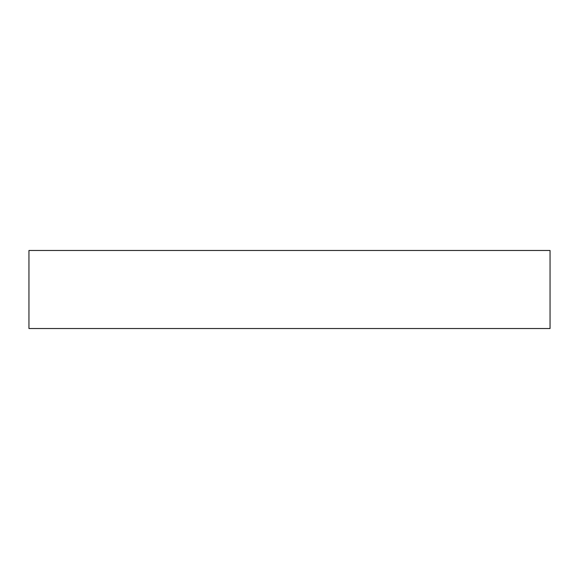 <?xml version="1.0" encoding="UTF-8"?>
<svg xmlns="http://www.w3.org/2000/svg" width="579" height="579" viewBox="0 0 579 579"><rect width="100%" height="100%" fill="white"/><g stroke="black" fill="none" stroke-linecap="round" stroke-linejoin="round"><path stroke-width="0.87" d="M550.05 328.525L550.05 250.475L28.95 250.475L28.95 328.525L550.05 328.525"/></g></svg>
